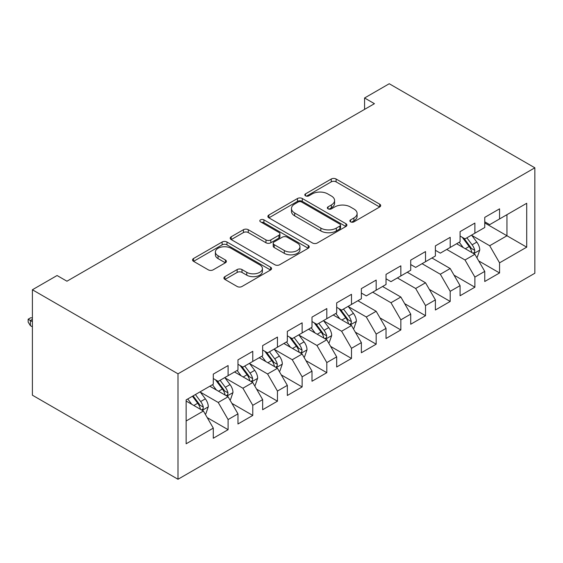 <?xml version="1.0" encoding="UTF-8"?>
<svg xmlns="http://www.w3.org/2000/svg" width="563" height="563" viewBox="0 0 563 563"><rect width="100%" height="100%" fill="white"/><g stroke="black" fill="none" stroke-linecap="round" stroke-linejoin="round"><path stroke-width="0.84" d="M350.573 221.843A2.4 1.386 0 0 0 353.965 221.843L379.701 206.98A3.427 1.978 0 0 0 380.701 205.586A3.427 1.978 0 0 0 379.701 204.186L336.097 179.013A3.427 1.978 0 0 0 331.255 179.013L305.512 193.869A2.4 1.386 0 0 0 304.815 194.847A2.4 1.386 0 0 0 305.512 195.825A2.4 1.386 0 0 0 308.904 195.825L312.24 193.904A10.964 6.327 0 0 1 327.736 193.904L331.375 196.001A10.964 6.327 0 0 1 334.584 200.477A10.964 6.327 0 0 1 331.375 204.953L328.046 206.874A2.4 1.386 0 0 0 327.342 207.853A2.4 1.386 0 0 0 328.046 208.838A2.4 1.386 0 0 0 331.431 208.838L334.767 206.91A10.964 6.327 0 0 1 350.27 206.91L353.902 209.007A10.964 6.327 0 0 1 357.111 213.483A10.964 6.327 0 0 1 353.902 217.958L350.573 219.887A2.4 1.386 0 0 0 349.869 220.865A2.4 1.386 0 0 0 350.573 221.843L350.573 219.887M224.911 276.63A3.427 1.978 0 0 0 223.905 278.031A3.427 1.978 0 0 0 224.911 279.424L237.143 286.49A3.427 1.978 0 0 0 241.991 286.49L270.571 269.987A3.427 1.978 0 0 0 271.577 268.586A3.427 1.978 0 0 0 270.571 267.186L226.966 242.013A3.427 1.978 0 0 0 222.125 242.013L193.538 258.516A3.427 1.978 0 0 0 192.539 259.916A3.427 1.978 0 0 0 193.538 261.316L208.317 269.846A3.427 1.978 0 0 0 213.159 269.846L225.397 262.78A3.427 1.978 0 0 0 226.396 261.387A3.427 1.978 0 0 0 225.397 259.986L218.064 255.757A9.163 5.292 0 0 1 215.383 252.013A9.163 5.292 0 0 1 221.041 247.129A9.163 5.292 0 0 1 231.027 248.276L259.733 264.849A9.163 5.292 0 0 1 262.414 268.586A9.163 5.292 0 0 1 256.756 273.477A9.163 5.292 0 0 1 246.77 272.33L241.991 269.564A3.427 1.978 0 0 0 237.143 269.564L224.911 276.63L224.911 279.424M32.394 289.762L177.999 373.825L177.999 479.261L32.394 395.198L32.394 289.762L57.074 275.518L66.948 281.211L374.437 103.683L364.571 97.983L364.571 109.384M364.571 97.983L389.244 83.739L534.85 167.802L177.999 373.825M312.479 242.991A3.427 1.978 0 0 0 317.321 242.991L345.907 226.495A3.427 1.978 0 0 0 346.914 225.094A3.427 1.978 0 0 0 345.907 223.694L302.303 198.521A3.427 1.978 0 0 0 297.461 198.521L268.875 215.024A3.427 1.978 0 0 0 267.875 216.424A3.427 1.978 0 0 0 268.875 217.818L312.479 242.991M261.478 222.357A2.4 1.386 0 0 1 263.913 222.695L263.913 219.851L308.243 245.44A3.427 1.978 0 0 1 309.242 246.84A3.427 1.978 0 0 1 308.243 248.241L279.656 264.744A3.427 1.978 0 0 1 274.814 264.744L231.21 239.571L231.21 236.77A3.427 1.978 0 0 0 230.204 238.17A3.427 1.978 0 0 0 231.21 239.571M231.21 236.77L243.441 229.711A3.427 1.978 0 0 1 248.283 229.711L265.968 239.915A3.427 1.978 0 0 0 270.817 239.915L278.931 235.235A3.427 1.978 0 0 0 279.931 233.835A3.427 1.978 0 0 0 278.931 232.435L260.521 221.808A2.4 1.386 0 0 1 259.817 220.83A2.4 1.386 0 0 1 261.295 219.549A2.4 1.386 0 0 1 263.913 219.851M177.999 479.261L534.85 273.238L534.85 167.802M484.75 222.941L506.96 235.763L506.96 214.679L526.708 203.278L499.557 218.951L499.557 208.838L484.75 217.381L484.75 227.501L474.883 233.202L474.883 223.082L460.077 231.632L460.077 241.745L450.203 247.446L450.203 237.333L435.396 245.876L435.396 255.996L425.522 261.696L425.522 251.577L410.716 260.127L410.716 270.247L400.849 275.94L400.849 265.827L386.035 274.378L386.035 284.491L376.168 290.191L376.168 280.071L361.362 288.622L361.362 298.742L351.488 304.442L351.488 294.322L336.681 302.873L336.681 312.986L326.807 318.686L326.807 308.573L312.001 317.117L312.001 327.237L302.134 332.937L302.134 322.817L287.327 331.368L287.327 341.481L277.453 347.181L277.453 337.068L262.647 345.619L262.647 355.732L252.773 361.432L252.773 351.312L237.966 359.863L237.966 369.982L228.092 375.676L228.092 365.563L213.286 374.113L213.286 384.226L186.142 399.899L186.142 443.785L213.286 428.112L203.419 411.018L186.142 401.039M526.708 203.278L526.708 247.164L499.557 262.837L489.69 245.735L471.794 235.404M478.705 260.915L499.557 272.949L499.557 262.837M499.557 272.949L484.75 281.5L484.75 271.387L474.883 277.08L465.01 259.986L446.748 249.444M454.031 275.159L474.883 287.2L474.883 277.08M474.883 287.2L460.077 295.751L460.077 285.631L450.203 291.331L440.329 274.23L422.067 263.688M429.351 289.41L450.203 301.444L450.203 291.331M450.203 301.444L435.396 309.995L435.396 299.882L425.522 305.582L415.656 288.481L397.394 277.939M404.67 303.654L425.522 315.695L425.522 305.582M425.522 315.695L410.716 324.246L410.716 314.126L400.849 319.826L390.975 302.732L372.713 292.183M379.99 317.905L400.849 329.946L400.849 319.826M400.849 329.946L386.035 338.49L386.035 328.377L376.168 334.077L366.295 316.976L348.406 306.645M355.316 332.149L376.168 344.19L376.168 334.077M376.168 344.19L361.362 352.741L361.362 342.628L351.488 348.321L341.614 331.227L323.725 320.896M330.636 346.4L351.488 358.441L351.488 348.321M351.488 358.441L336.681 366.992L336.681 356.872L326.807 362.572L316.941 345.471L299.044 335.147M305.955 360.651L326.807 372.685L326.807 362.572M326.807 372.685L312.001 381.235L312.001 371.123L302.134 376.823L292.26 359.722L274.371 349.391M281.275 374.895L302.134 386.936L302.134 376.823M302.134 386.936L287.327 395.486L287.327 385.366L277.453 391.067L267.58 373.973L249.691 363.642M256.601 389.146L277.453 401.187L277.453 391.067M277.453 401.187L262.647 409.73L262.647 399.617L252.773 405.318L242.899 388.217L225.01 377.886M231.921 403.389L252.773 415.431L252.773 405.318M252.773 415.431L237.966 423.981L237.966 413.861L228.092 419.562L218.226 402.468L200.329 392.137M207.24 417.64L228.092 429.682L228.092 419.562M228.092 429.682L213.286 438.232L213.286 428.112M213.286 378.526L218.226 381.376L228.092 375.676M186.142 420.99L203.419 411.018M237.966 364.282L242.899 367.132L252.773 361.432M218.226 402.468L228.092 396.767L209.83 386.225M237.966 413.861L228.092 396.767M262.647 350.031L267.58 352.881L277.453 347.181M242.899 388.217L252.773 382.516L234.511 371.974M262.647 399.617L252.773 382.516M287.327 335.787L292.26 338.637L302.134 332.937M267.58 373.973L277.453 368.272L259.191 357.73M287.327 385.366L277.453 368.272M312.001 321.536L316.941 324.387L326.807 318.686M292.26 359.722L302.134 354.021L283.872 343.479M312.001 371.123L302.134 354.021M336.681 307.285L341.614 310.136L351.488 304.442M316.941 345.471L326.807 339.778L308.545 329.228M336.681 356.872L326.807 339.778M361.362 293.041L366.295 295.892L376.168 290.191M341.614 331.227L351.488 325.527L333.226 314.984M361.362 342.628L351.488 325.527M386.035 278.791L390.975 281.641L400.849 275.94M366.295 316.976L376.168 311.276L357.906 300.733M386.035 328.377L376.168 311.276M410.716 264.547L415.656 267.397L425.522 261.696M390.975 302.732L400.849 297.032L382.58 286.49M410.716 314.126L400.849 297.032M435.396 250.296L440.329 253.146L450.203 247.446M415.656 288.481L425.522 282.781L407.26 272.239M435.396 299.882L425.522 282.781M460.077 236.052L465.01 238.895L474.883 233.202M440.329 274.23L450.203 268.537L431.941 257.988M460.077 285.631L450.203 268.537M484.75 221.801L489.69 224.651L499.557 218.951M465.01 259.986L474.883 254.286L456.621 243.744M484.75 271.387L474.883 254.286M489.69 245.735L506.96 235.763L526.708 247.164M351.53 222.181L353.902 220.809A10.964 6.327 0 0 0 357.111 216.333L357.111 213.483M334.584 200.477L334.584 203.327A10.964 6.327 0 0 1 331.375 207.803L329.003 209.176M379.652 207.008L336.097 181.863A3.427 1.978 0 0 0 331.255 181.863L306.476 196.17M345.865 226.516L302.303 201.371A3.427 1.978 0 0 0 297.461 201.371L268.924 217.846M339.855 226.073A2.4 1.386 0 0 0 340.552 225.094A2.4 1.386 0 0 0 339.855 224.116L301.578 202.018A2.4 1.386 0 0 0 298.186 202.018L294.674 204.045A10.964 6.327 0 0 0 291.465 208.521A10.964 6.327 0 0 0 294.674 212.997L320.833 228.099A10.964 6.327 0 0 0 336.336 228.099L339.855 226.073L339.855 228.923A2.4 1.386 0 0 0 340.552 227.945L340.552 225.094M291.465 208.521L291.465 211.371A10.964 6.327 0 0 0 294.674 215.847L294.674 212.997M339.855 228.923L336.336 230.95A10.964 6.327 0 0 1 320.833 230.95L294.674 215.847M231.252 239.592L243.441 232.561L243.441 229.711M279.931 233.835L279.931 236.685A3.427 1.978 0 0 1 278.931 238.079L270.817 242.766A3.427 1.978 0 0 1 265.968 242.766L248.283 232.561A3.427 1.978 0 0 0 243.441 232.561M263.913 222.695L308.193 248.262M284.322 250.514A9.163 5.292 0 0 0 294.308 251.661A9.163 5.292 0 0 0 299.959 246.77A9.163 5.292 0 0 0 297.278 243.026L287.165 237.192A3.427 1.978 0 0 0 282.323 237.192L274.202 241.879A3.427 1.978 0 0 0 273.203 243.272A3.427 1.978 0 0 0 274.202 244.673L284.322 250.514L284.322 253.364A9.163 5.292 0 0 0 294.308 254.511A9.163 5.292 0 0 0 299.959 249.62L299.959 246.77M273.203 243.272L273.203 246.122A3.427 1.978 0 0 0 274.202 247.523L274.202 244.673M284.322 253.364L274.202 247.523M262.414 268.586L262.414 271.436A9.163 5.292 0 0 1 256.756 276.327A9.163 5.292 0 0 1 246.77 275.18L241.991 272.415A3.427 1.978 0 0 0 237.143 272.415L224.954 279.452M215.383 252.013L215.383 254.863A9.163 5.292 0 0 0 218.064 258.607L218.064 255.757M225.348 262.808L218.064 258.607M270.529 270.015L226.966 244.863A3.427 1.978 0 0 0 222.125 244.863L193.588 261.345M476.706 257.453L477.297 257.108L479.767 249.986A9.247 5.341 -120 0 0 476.812 242.104L471.576 235.109M463.215 247.551L459.232 242.231M457.367 244.173L456.917 243.568M473.138 253.28L474.574 251.992L474.771 250.38A9.247 5.341 -120 0 0 472.125 244.814L466.882 237.818M463.891 238.255L470.365 246.897A4.708 2.724 60 0 1 471.224 248.325L474.771 250.38M462.265 237.312L469.162 246.524A9.247 5.341 60 0 1 471.815 252.09L471.998 252.625M353.318 328.686L353.909 328.349L356.372 321.22A9.247 5.341 -120 0 0 353.423 313.345L348.18 306.349M339.827 318.792L335.844 313.471M333.979 315.414L333.521 314.808M349.743 324.52L351.178 323.232L351.382 321.621A9.247 5.341 -120 0 0 348.736 316.054L343.493 309.059M340.495 309.495L346.977 318.137A4.708 2.724 60 0 1 347.828 319.566L351.382 321.621M338.87 308.552L345.773 317.764A9.247 5.341 60 0 1 348.42 323.324L348.61 323.866M328.637 342.937L329.228 342.593L331.698 335.471A9.247 5.341 -120 0 0 328.743 327.596L323.5 320.6M315.146 333.043L311.163 327.722M309.298 329.665L308.848 329.059M325.069 338.771L326.498 337.476L326.702 335.865A9.247 5.341 -120 0 0 324.056 330.305L318.813 323.303M315.822 323.739L322.296 332.381A4.708 2.724 60 0 1 323.148 333.817L326.702 335.865M314.196 322.803L321.093 332.015A9.247 5.341 60 0 1 323.739 337.575L323.929 338.11M303.957 357.188L304.548 356.843L307.018 349.722A9.247 5.341 -120 0 0 304.062 341.847L298.819 334.844M290.466 347.287L286.483 341.966M284.618 343.916L284.167 343.31M300.389 353.015L301.824 351.727L302.021 350.116A9.247 5.341 -120 0 0 299.375 344.549L294.132 337.554M291.141 337.99L297.616 346.632A4.708 2.724 60 0 1 298.474 348.061L302.021 350.116M289.516 337.047L296.412 346.259A9.247 5.341 60 0 1 299.066 351.826L299.249 352.361M279.276 371.432L279.874 371.094L282.337 363.965A9.247 5.341 -120 0 0 279.389 356.09L274.146 349.095M265.792 361.537L261.802 356.217M259.944 358.159L259.487 357.554M275.708 367.266L277.144 365.978L277.348 364.36A9.247 5.341 -120 0 0 274.695 358.8L269.452 351.798M266.461 352.234L272.935 360.883A4.708 2.724 60 0 1 273.794 362.312L277.348 364.36M264.835 351.298L271.739 360.51A9.247 5.341 60 0 1 274.385 366.07L274.568 366.604M254.603 385.683L255.194 385.338L257.657 378.216A9.247 5.341 -120 0 0 254.708 370.341L249.465 363.339M241.112 375.788L237.129 370.468M235.264 372.41L234.806 371.805M251.035 381.51L252.463 380.222L252.667 378.61A9.247 5.341 -120 0 0 250.021 373.044L244.778 366.049M241.787 366.485L248.262 375.127A4.708 2.724 60 0 1 249.113 376.563L252.667 378.61M240.155 365.549L247.058 374.754A9.247 5.341 60 0 1 249.705 380.321L249.895 380.855M229.922 399.927L230.513 399.589L232.983 392.46A9.247 5.341 -120 0 0 230.028 384.585L224.785 377.59M216.431 390.032L212.448 384.712M210.583 386.654L210.133 386.049M226.354 395.761L227.783 394.473L227.987 392.854A9.247 5.341 -120 0 0 225.341 387.295L220.098 380.299M217.107 380.736L223.581 389.378A4.708 2.724 60 0 1 224.44 390.806L227.987 392.854M215.481 379.793L222.378 389.005A9.247 5.341 60 0 1 225.024 394.564L225.214 395.099M205.242 414.178L205.833 413.833L208.303 406.711A9.247 5.341 -120 0 0 205.354 398.836L200.111 391.841M191.751 404.283L187.768 398.963M201.674 410.012L203.109 408.717L203.306 407.105A9.247 5.341 -120 0 0 200.66 401.546L195.417 394.543M193.102 395.88L198.901 403.622A4.708 2.724 60 0 1 199.759 405.057L203.306 407.105M192.455 396.253L197.697 403.256A9.247 5.341 60 0 1 200.351 408.815L200.534 409.35M32.394 319.341L30.374 320.509L30.374 325.639L32.394 326.807M30.374 325.639L28.15 322.078L28.15 319.228L32.394 321.677M28.15 319.228L30.62 317.806L32.394 317.863M353.902 220.809L353.902 217.958M328.046 208.838L328.046 206.874M331.375 207.803L331.375 204.953M305.512 195.825L305.512 193.869M331.255 181.863L331.255 179.013M336.097 181.863L336.097 179.013M379.701 206.98L379.701 204.186M268.875 217.818L268.875 215.024M297.461 201.371L297.461 198.521M302.303 201.371L302.303 198.521M345.907 226.495L345.907 223.694M320.833 230.95L320.833 228.099M336.336 230.95L336.336 228.099M248.283 232.561L248.283 229.711M265.968 242.766L265.968 239.915M270.817 242.766L270.817 239.915M278.931 238.079L278.931 235.235M308.243 248.241L308.243 245.44M237.143 272.415L237.143 269.564M241.991 272.415L241.991 269.564M246.77 275.18L246.77 272.33M225.397 262.78L225.397 259.986M193.538 261.316L193.538 258.516M222.125 244.863L222.125 242.013M226.966 244.863L226.966 242.013M270.571 269.987L270.571 267.186M473.722 253.617L479.704 250.162M472.125 244.814L476.812 242.104M465.298 248.755L469.162 246.524M350.327 324.858L356.316 321.403M348.736 316.054L353.423 313.345M341.91 319.995L345.773 317.764M325.653 339.102L331.635 335.647M324.056 330.305L328.743 327.596M317.229 334.246L321.093 332.015M300.973 353.353L306.955 349.897M299.375 344.549L304.062 341.847M292.549 348.49L296.412 346.259M276.292 367.604L282.274 364.148M274.695 358.8L279.389 356.09M267.875 362.741L271.739 360.51M251.612 381.848L257.601 378.392M250.021 373.044L254.708 370.341M243.195 376.985L247.058 374.754M226.938 396.099L232.92 392.643M225.341 387.295L230.028 384.585M218.514 391.236L222.378 389.005M202.258 410.343L208.24 406.887M200.66 401.546L205.354 398.836M193.834 405.487L197.697 403.256"/></g></svg>
